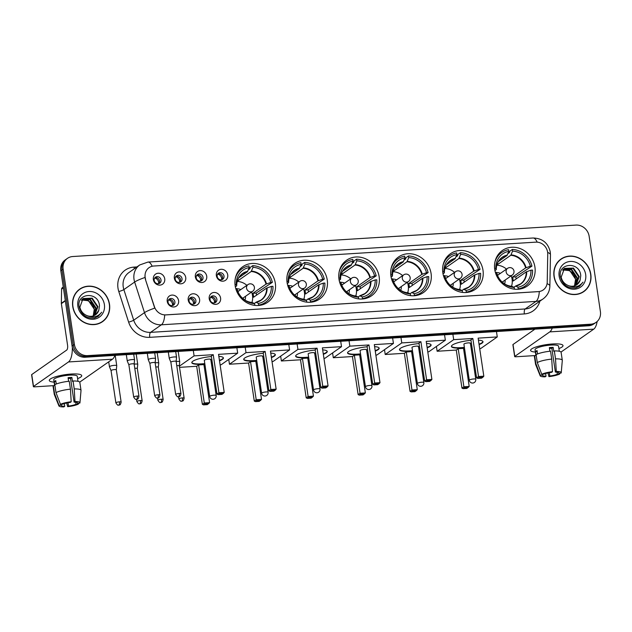 <?xml version="1.0" encoding="UTF-8"?>
<svg xmlns="http://www.w3.org/2000/svg" width="632" height="632" viewBox="0 0 632 632"><rect width="100%" height="100%" fill="white"/><g stroke="black" fill="none" stroke-linecap="round" stroke-linejoin="round"><path stroke-width="0.95" d="M442.827 272.763A21.717 19.616 55 0 0 475.367 289.298A21.717 19.616 55 0 0 482.998 270.259A21.717 19.616 55 0 0 450.458 253.724A21.717 19.616 55 0 0 442.827 272.763M287.07 282.496A21.717 19.616 55 0 0 319.61 299.031A21.717 19.616 55 0 0 327.242 279.984A21.717 19.616 55 0 0 294.702 263.457A21.717 19.616 55 0 0 287.07 282.496M338.989 279.257A21.717 19.616 55 0 0 371.529 295.784A21.717 19.616 55 0 0 379.161 276.745A21.717 19.616 55 0 0 346.62 260.21A21.717 19.616 55 0 0 338.989 279.257M390.908 276.01A21.717 19.616 55 0 0 423.448 292.545A21.717 19.616 55 0 0 431.079 273.498A21.717 19.616 55 0 0 398.539 256.971A21.717 19.616 55 0 0 390.908 276.01M494.745 269.524A21.717 19.616 55 0 0 527.286 286.051A21.717 19.616 55 0 0 534.917 267.012A21.717 19.616 55 0 0 502.377 250.485A21.717 19.616 55 0 0 494.745 269.524M235.151 285.743A21.717 19.616 55 0 0 267.692 302.27A21.717 19.616 55 0 0 275.323 283.231A21.717 19.616 55 0 0 242.783 266.696A21.717 19.616 55 0 0 235.151 285.743M199.586 299.363A6.146 5.554 -125 0 1 194.79 305.667A6.146 5.554 -125 0 1 188.218 300.074A6.146 5.554 -125 0 1 193.013 293.777A6.146 5.554 -125 0 1 199.586 299.363M189.055 300.943A3.689 3.334 55 0 0 194.577 303.747A3.689 3.334 55 0 0 195.873 300.516A3.689 3.334 55 0 0 190.351 297.712A3.689 3.334 55 0 0 189.055 300.943M220.584 298.051A6.146 5.554 -125 0 1 215.788 304.355A6.146 5.554 -125 0 1 209.216 298.762A6.146 5.554 -125 0 1 214.011 292.466A6.146 5.554 -125 0 1 220.584 298.051M210.053 299.631A3.689 3.334 55 0 0 215.575 302.436A3.689 3.334 55 0 0 216.871 299.205A3.689 3.334 55 0 0 211.349 296.4A3.689 3.334 55 0 0 210.053 299.631M178.595 300.674A6.146 5.554 -125 0 1 173.8 306.978A6.146 5.554 -125 0 1 167.227 301.385A6.146 5.554 -125 0 1 172.023 295.089A6.146 5.554 -125 0 1 178.595 300.674M168.057 302.254A3.689 3.334 55 0 0 173.587 305.058A3.689 3.334 55 0 0 174.882 301.827A3.689 3.334 55 0 0 169.352 299.023A3.689 3.334 55 0 0 168.057 302.254M185.729 277.503A6.146 5.554 -125 0 1 180.934 283.808A6.146 5.554 -125 0 1 174.361 278.214A6.146 5.554 -125 0 1 179.156 271.918A6.146 5.554 -125 0 1 185.729 277.503M175.19 279.083A3.689 3.334 55 0 0 180.72 281.888A3.689 3.334 55 0 0 182.016 278.657A3.689 3.334 55 0 0 176.486 275.852A3.689 3.334 55 0 0 175.19 279.083M206.719 276.192A6.146 5.554 -125 0 1 201.924 282.496A6.146 5.554 -125 0 1 195.351 276.903A6.146 5.554 -125 0 1 200.147 270.607A6.146 5.554 -125 0 1 206.719 276.192M196.189 277.772A3.689 3.334 55 0 0 201.711 280.576A3.689 3.334 55 0 0 203.006 277.345A3.689 3.334 55 0 0 197.484 274.541A3.689 3.334 55 0 0 196.189 277.772M227.718 274.88A6.146 5.554 -125 0 1 222.922 281.185A6.146 5.554 -125 0 1 216.349 275.592A6.146 5.554 -125 0 1 221.145 269.295A6.146 5.554 -125 0 1 227.718 274.88M217.179 276.461A3.689 3.334 55 0 0 222.709 279.265A3.689 3.334 55 0 0 224.005 276.034A3.689 3.334 55 0 0 218.475 273.222A3.689 3.334 55 0 0 217.179 276.461M164.731 278.815A6.146 5.554 -125 0 1 159.935 285.119A6.146 5.554 -125 0 1 153.363 279.526A6.146 5.554 -125 0 1 158.158 273.229A6.146 5.554 -125 0 1 164.731 278.815M154.2 280.395A3.689 3.334 55 0 0 159.722 283.199A3.689 3.334 55 0 0 161.018 279.968A3.689 3.334 55 0 0 155.496 277.164A3.689 3.334 55 0 0 154.2 280.395M189.703 298.32A3.689 3.334 -125 0 1 193.787 304.142M210.701 297.008A3.689 3.334 -125 0 1 214.777 302.831M168.712 299.631A3.689 3.334 -125 0 1 172.789 305.454M175.846 276.461A3.689 3.334 -125 0 1 179.923 282.283M196.836 275.149A3.689 3.334 -125 0 1 200.921 280.971M217.835 273.838A3.689 3.334 -125 0 1 221.911 279.66M154.848 277.772A3.689 3.334 -125 0 1 158.932 283.594M145.589 279.21A11.06 9.994 -125 0 1 145.162 277.361A11.06 9.994 -125 0 1 149.049 267.66A11.06 9.994 -125 0 1 153.789 266.017L535.794 242.151A11.06 9.994 -125 0 1 547.747 254.088L547.217 282.125A11.06 9.994 -125 0 1 543.204 289.954A11.06 9.994 -125 0 1 538.464 291.597L165.813 314.878A11.06 9.994 -125 0 1 154.413 306.662L145.384 279.352L144.918 275.844M72.743 306.536A19.869 17.949 55 0 0 102.518 321.664A19.869 17.949 55 0 0 109.502 304.237A19.869 17.949 55 0 0 79.727 289.116A19.869 17.949 55 0 0 72.743 306.536M101.934 322.051A19.869 17.949 55 0 0 103.703 320.479M554.035 276.468A19.869 17.949 55 0 0 583.81 291.597A19.869 17.949 55 0 0 590.794 274.17A19.869 17.949 55 0 0 561.019 259.049A19.869 17.949 55 0 0 554.035 276.468M583.225 291.984A19.869 17.949 55 0 0 584.995 290.412M144.989 277.503L144.989 277.48A14.338 1.991 -17.8 0 0 134.655 282.038A16.385 14.805 -125 0 1 134.016 279.305A16.385 14.805 -125 0 1 139.775 264.934L128.983 272.495A16.385 14.805 55 0 0 123.224 286.865A16.385 14.805 55 0 0 123.864 289.598L133.7 320.195A16.385 14.805 55 0 0 150.582 332.361L525.192 308.961A16.385 14.805 55 0 0 532.223 306.528L543.014 298.968A16.385 14.805 -125 0 1 535.983 301.401L161.381 324.801A14.338 5.388 -93.6 0 0 164.699 314.981L539.301 291.581A14.338 5.388 86.4 0 1 535.983 301.401L525.192 308.961A4.1 1.54 -93.6 0 0 524.347 313.93L149.737 337.338A20.485 18.502 -125 0 1 128.628 322.123L118.792 291.534A20.485 18.502 -125 0 1 133.976 267.107L136.939 266.917M67.45 258.354L65.151 259.965A12.292 11.1 55 0 0 60.83 270.741L72.088 346.052A12.292 11.1 55 0 0 85.233 357.238L588.503 325.796L589.656 324.99A12.292 11.1 55 0 0 594.933 323.165A12.292 11.1 55 0 1 589.656 324.99L86.386 356.432L589.656 324.99L590.809 324.184A12.292 11.1 55 0 0 596.079 322.36A12.292 11.1 55 0 0 600.4 311.584L589.143 236.265A12.292 11.1 55 0 0 575.997 225.087L72.727 256.529A12.292 11.1 55 0 0 67.45 258.354A12.292 11.1 55 0 0 63.137 269.129L74.394 344.44A12.292 11.1 55 0 0 87.54 355.626L590.809 324.184M72.088 346.052L73.241 345.246A12.292 11.1 55 0 0 86.386 356.432A12.292 11.1 55 0 1 73.241 345.246L61.983 269.935L73.241 345.246L74.394 344.44M66.305 259.16A12.292 11.1 55 0 0 61.983 269.935A12.292 11.1 55 0 1 66.305 259.16M149.737 337.338A4.1 1.54 -93.6 0 1 150.582 332.361L161.381 324.801A16.385 14.805 -125 0 1 144.491 312.635A14.338 1.991 -17.8 0 1 154.745 308.124L145.384 279.352M562.527 258.338A19.869 17.949 55 0 0 560.45 259.46M81.244 288.405A19.869 17.949 55 0 0 79.158 289.527M588.503 325.796A12.292 11.1 55 0 0 593.78 323.971L596.079 322.36M79.845 289.282A19.663 17.767 55 0 0 72.933 306.528A19.663 17.767 55 0 0 102.4 321.498A19.663 17.767 55 0 0 109.312 304.253A19.663 17.767 55 0 0 79.845 289.282L78.692 290.088A19.663 17.767 55 0 0 77.388 291.099M81.536 299.995L88.551 300.729L94.271 309.23L93.22 315.929M94.279 309.364A10.238 9.251 55 0 0 94.263 309.23A10.238 9.251 55 0 0 83.416 299.908L81.362 300.232M82.31 299.157L90.376 299.45L96.096 307.95L93.757 315.739M82.105 299.355L89.926 299.773L95.637 308.266L93.496 315.842M86.758 315.518A10.238 9.251 55 0 0 95.558 314.783A10.238 9.251 55 0 0 98.797 310.375L99.469 305.73C98.481 291.218 76.44 292.821 79.119 306.631C81.244 314.933 86.418 318.733 94.634 318.014L98.165 316.403L101.713 312.216C97.707 317.082 92.722 318.18 86.758 315.518C83.053 313.891 80.762 311.118 79.885 307.215L83.037 298.549L92.209 298.17L97.921 306.67L94.768 315.273M82.95 298.612L91.751 298.494L97.462 306.986L94.524 315.408M98.797 310.375L95.472 314.847M77.862 306.22A14.338 12.956 55 0 0 93.196 319.263A14.338 12.956 55 0 0 104.383 304.561A14.338 12.956 55 0 0 89.049 291.518A14.338 12.956 55 0 0 77.862 306.22M99.856 323.181A19.663 17.767 55 0 0 101.254 322.304L102.4 321.498M101.713 312.216L98.086 316.45M54.099 382.131A16.385 3.397 -8.5 0 1 50.244 379.082A16.385 3.397 -8.5 0 1 71.266 374.033A16.385 3.397 -8.5 0 1 80.398 374.579A16.385 3.397 -8.5 0 1 77.602 378.623A16.385 3.397 -8.5 0 0 81.718 375.637A16.385 3.397 -8.5 0 0 71.266 374.033A16.385 3.397 -8.5 0 0 49.296 380.488A16.385 3.397 -8.5 0 0 54.099 382.131M72.325 347.26A16.385 6.154 86.4 0 1 68.485 361.954L33.512 386.452A2.046 0.427 171.5 0 0 33.378 386.634A2.046 0.427 171.5 0 0 34.681 386.839L54.621 385.591L53.76 379.816A11.882 2.465 -8.5 0 1 69.678 375.139A11.882 2.465 -8.5 0 1 77.254 376.309L78.005 381.325M114.898 355.382A16.385 6.154 86.4 0 1 112.449 359.213L79.711 382.131M33.378 386.634L31.6 374.744A2.046 0.427 -8.5 0 1 31.734 374.563L66.708 350.065A4.1 1.54 -93.6 0 0 67.553 345.096L61.359 303.644A2.046 1.849 -125 0 1 61.336 303.297L61.604 289.101A2.046 1.849 -125 0 1 62.347 287.655L63.263 287.015M64.338 403.611L64.733 406.297A8.192 1.698 -8.5 0 1 61.312 405.436A8.192 1.698 -8.5 0 1 61.359 405.183L61.225 404.275M55.995 392.598L60.467 404.322L62.797 404.18A8.192 1.698 -8.5 0 1 70.31 402.387L71.195 401.77L70.436 389.162L69.251 381.238A13.517 2.804 -8.5 0 0 54.81 384.675L55.995 392.598A13.517 2.804 -8.5 0 1 70.436 389.162M68.619 381.301L68.082 377.675A11.882 2.465 -8.5 0 1 70.034 377.517A11.882 2.465 -8.5 0 1 71.866 377.446L72.459 381.404L73.043 381.001L74.228 388.925L74.987 401.533L74.102 402.15L70.547 378.37A8.192 1.698 171.5 0 0 68.738 378.426A8.192 1.698 171.5 0 0 68.193 378.465M73.043 381.001A13.517 2.804 -8.5 0 1 79.829 382.407L81.014 390.331A13.517 2.804 -8.5 0 1 81.014 390.473L79.956 402.758A10.649 2.212 -8.5 0 1 79.806 403.113L77.475 403.263L77.404 402.789M74.228 388.925A13.517 2.804 -8.5 0 1 81.014 390.331M60.467 404.322A10.649 2.212 -8.5 0 1 71.195 401.77M74.987 401.533A10.649 2.212 -8.5 0 1 79.956 402.758M75.729 402.244L76.038 404.267L78.368 404.125L78.439 403.2M78.368 404.125A10.649 2.212 -8.5 0 1 67.64 406.676L68.525 406.06L68.027 402.734M66.716 402.995L67.64 406.676M74.102 402.15A8.192 1.698 -8.5 0 1 77.523 403.011A8.192 1.698 -8.5 0 1 77.475 403.263M76.038 404.267A8.192 1.698 -8.5 0 1 68.525 406.06M56.264 384.027L55.758 380.614A11.882 2.465 -8.5 0 0 54.32 381.617L54.913 385.583L53.372 385.678L54.557 393.61L59.029 405.333L61.359 405.183M64.733 406.297L63.848 406.913A10.649 2.212 -8.5 0 1 58.91 405.902L54.305 394.463A13.517 2.804 -8.5 0 1 54.265 394.329L53.08 386.405A13.517 2.804 -8.5 0 1 53.372 385.678M54.265 394.329A13.517 2.804 -8.5 0 1 54.557 393.61M58.91 405.902A10.649 2.212 -8.5 0 1 59.029 405.333M54.32 381.617L55.893 381.523M70.547 378.37L71.866 377.446M561.129 259.215A19.663 17.767 55 0 0 554.225 276.461A19.663 17.767 55 0 0 583.692 291.431A19.663 17.767 55 0 0 590.604 274.185A19.663 17.767 55 0 0 561.129 259.215L559.984 260.021A19.663 17.767 55 0 0 558.68 261.032M575.57 279.297A10.238 9.251 55 0 0 575.554 279.162L574.512 285.862M563.602 269.09L571.668 269.382L577.387 277.882L575.049 285.672M563.396 269.287L571.209 269.706L576.929 278.198L574.788 285.775M568.042 285.451A10.238 9.251 55 0 0 576.85 284.716A10.238 9.251 55 0 0 580.081 280.308L580.761 275.663C579.773 261.15 557.732 262.754 560.41 276.563C562.535 284.866 567.71 288.666 575.918 287.947L579.457 286.336L582.996 282.149C578.999 287.015 574.014 288.113 568.042 285.451C564.344 283.815 562.053 281.05 561.177 277.148L564.463 268.379L573.501 268.102L579.212 276.603L576.06 285.206M564.242 268.545L573.042 268.418L578.754 276.919L575.815 285.34M580.081 280.308L576.763 284.779M562.828 269.927L569.843 270.662L575.554 279.162A10.238 9.251 55 0 0 564.708 269.84L562.646 270.164M559.146 276.152A14.338 12.956 55 0 0 574.488 289.195A14.338 12.956 55 0 0 585.674 274.493A14.338 12.956 55 0 0 570.341 261.45A14.338 12.956 55 0 0 559.146 276.152M581.148 293.114A19.663 17.767 55 0 0 582.538 292.237L583.692 291.431M582.996 282.149L579.378 286.383M261.514 305.035A20.485 18.502 55 0 0 262.675 304.292L265.551 302.27A20.485 18.502 55 0 1 258.638 305.098L258.393 303.423A18.762 16.953 55 0 0 271.349 286.399L266.633 288.097L253.574 297.238A16.061 14.504 55 0 0 253.4 295.255A16.061 14.504 55 0 0 252.982 293.28L266.04 284.131L270.757 282.433A18.762 16.953 55 0 0 252.998 267.328L252.745 265.653A20.485 18.502 55 0 1 272.36 282.33L256.15 293.082A19.458 17.578 -125 0 1 256.545 295.057A19.458 17.578 -125 0 1 256.56 295.152M254.19 303.455L256.134 302.301L258.393 303.423M248.265 269.896L250.019 268.671L249.869 267.668L252.745 265.653M265.551 302.27A20.485 18.502 55 0 0 272.953 286.296L271.349 286.399M258.638 305.098L258.046 305.509M254.775 305.382L254.854 305.335A20.485 18.502 55 0 1 254.025 305.28M272.36 282.33L270.757 282.433M235.775 288.619L236.842 288.555A18.762 16.953 55 0 0 238.138 292.142A18.762 16.953 55 0 0 242.198 297.941A18.762 16.953 55 0 0 254.601 303.66L254.854 305.335M252.998 267.328L251.196 271.499L238.13 280.648L237.94 279.336M238.335 292.577L236.842 288.555M254.601 303.66L252.342 302.538A16.25 14.678 55 0 1 242.024 297.767M255.802 302.325L256.134 302.301A16.25 14.678 55 0 0 267.115 287.868M238.73 277.811L247.404 271.736L249.206 267.565L248.961 265.89A20.485 18.502 55 0 0 242.048 268.719L239.173 270.733A20.485 18.502 55 0 0 238.074 271.57M242.048 268.719A20.485 18.502 55 0 0 235.286 278.514M249.206 267.565A18.762 16.953 55 0 0 236.25 284.59L235.017 284.669M236.25 284.59L236.7 285.767L235.341 286.833M247.681 271.341A16.25 14.678 55 0 0 236.7 285.767L236.573 285.972M237.442 280.616A16.061 14.504 -125 0 1 238.13 280.648M256.15 293.082L252.982 293.28M251.591 292.039A15.405 13.912 -125 0 1 252.5 295.492A15.405 13.912 -125 0 1 251.923 302.475M240.8 289.598A7.782 7.031 55 0 0 236.96 288.863M238.714 291.052A6.146 5.554 55 0 0 237.632 290.854M237.198 281.453A15.405 13.912 -125 0 1 246.891 285.332M244.924 300.066A7.782 7.031 55 0 0 245.5 296.305M243.241 298.849A6.146 5.554 55 0 0 243.415 297.767M237.727 291.099A6.146 5.554 -125 0 1 238.43 291.257M243.13 297.964A6.146 5.554 -125 0 1 243.036 298.683M218.838 356.353A15.982 3.31 -8.5 0 1 223.412 357.949A15.982 3.31 -8.5 0 1 219.509 360.817M212.32 362.839A15.982 3.31 -8.5 0 1 211.333 363.037M204.847 364.008A15.982 3.31 -8.5 0 1 201.995 364.245A15.982 3.31 -8.5 0 1 191.812 362.673A15.982 3.31 -8.5 0 1 211.38 356.527M196.678 366.276L198.614 364.925L203.915 364.593L209.603 402.647L207.32 404.638L203.536 404.875L202.366 404.33L196.678 366.276L179.528 367.35M236.874 347.766L237.679 353.154L221.129 364.751L220.102 364.814M212.684 365.272L211.673 365.336M205.108 365.746L204.097 365.81M237.679 353.154L218.538 354.355L224.226 392.409L218.925 392.741L219.509 393.681L223.301 393.444L224.226 392.409M213.237 354.686L211.309 356.037L216.989 394.084L218.925 392.741L213.237 354.686L194.095 355.879L179.362 366.197M194.095 355.879L193.289 350.483M202.366 404.33L204.294 402.979L198.614 364.925M203.536 404.875L204.887 403.927L204.294 402.979L209.603 402.647M208.678 403.69L204.887 403.927M223.301 393.444L221.951 394.392L218.159 394.629L219.509 393.681M216.989 394.084L218.159 394.629M210.582 359.727A3.279 0.679 171.5 0 0 210.796 359.434A3.279 0.679 171.5 0 0 208.086 359.166A3.279 0.679 171.5 0 0 204.523 360.106A3.279 0.679 171.5 0 0 204.31 360.406L209.698 396.477A3.279 0.679 -8.5 0 1 209.911 396.177A3.279 0.679 -8.5 0 1 214.098 395.182A3.279 0.679 -8.5 0 1 216.183 395.506L210.796 359.434M223.357 357.759A15.982 3.31 -8.5 0 1 222.33 358.992A15.982 3.31 -8.5 0 1 219.446 360.422M212.265 362.436A15.982 3.31 -8.5 0 1 211.27 362.642M204.792 363.605A15.982 3.31 -8.5 0 1 191.804 362.476M313.425 301.788A20.485 18.502 55 0 0 314.586 301.045L317.469 299.031A20.485 18.502 55 0 1 310.557 301.851L310.312 300.176A18.762 16.953 55 0 0 323.268 283.152L318.552 284.85L305.493 293.998A16.061 14.504 55 0 0 305.319 292.008A16.061 14.504 55 0 0 304.901 290.033L317.959 280.885L322.675 279.194A18.762 16.953 55 0 0 304.916 264.089L304.663 262.414A20.485 18.502 55 0 1 324.279 279.091L308.068 289.835A19.458 17.578 -125 0 1 308.463 291.81A19.458 17.578 -125 0 1 308.471 291.905M306.109 300.208L308.053 299.055L310.312 300.176M300.184 266.649L301.938 265.424L301.788 264.429L304.663 262.414M317.469 299.031A20.485 18.502 55 0 0 324.872 283.057L323.268 283.152M310.557 301.851L309.964 302.27M306.694 302.143L306.773 302.088A20.485 18.502 55 0 1 305.943 302.033M324.279 279.091L322.675 279.194M287.694 285.38L288.761 285.308A18.762 16.953 55 0 0 290.056 288.895A18.762 16.953 55 0 0 294.117 294.702A18.762 16.953 55 0 0 306.52 300.413L306.773 302.088M304.916 264.089L303.115 268.26L290.048 277.409L289.859 276.097M290.254 289.338L288.761 285.308M306.52 300.413L304.261 299.292A16.25 14.678 55 0 1 293.943 294.52M307.721 299.078L308.053 299.055A16.25 14.678 55 0 0 319.034 284.629M290.649 274.572L299.323 268.497L301.124 264.326L300.879 262.651A20.485 18.502 55 0 0 293.967 265.472L291.091 267.486A20.485 18.502 55 0 0 289.993 268.323M293.967 265.472A20.485 18.502 55 0 0 287.204 275.276M301.124 264.326A18.762 16.953 55 0 0 288.168 281.343L286.936 281.422M288.168 281.343L288.619 282.528L287.26 283.586M299.6 268.094A16.25 14.678 55 0 0 288.619 282.528L288.492 282.725M289.361 277.377A16.061 14.504 -125 0 1 290.048 277.409M308.068 289.835L304.901 290.033M303.51 288.8A15.405 13.912 -125 0 1 304.419 292.245A15.405 13.912 -125 0 1 303.842 299.236M292.719 286.351A7.782 7.031 55 0 0 288.879 285.617M290.633 287.813A6.146 5.554 55 0 0 289.551 287.607M289.116 278.206A15.405 13.912 -125 0 1 298.81 282.085M296.843 296.819A7.782 7.031 55 0 0 297.419 293.066M295.16 295.61A6.146 5.554 55 0 0 295.334 294.52M289.646 287.852A6.146 5.554 -125 0 1 290.349 288.01M295.049 294.725A6.146 5.554 -125 0 1 294.954 295.444M270.757 353.106A15.982 3.31 -8.5 0 1 275.331 354.71A15.982 3.31 -8.5 0 1 271.428 357.578M264.239 359.592A15.982 3.31 -8.5 0 1 263.252 359.79M256.766 360.761A15.982 3.31 -8.5 0 1 253.914 360.998A15.982 3.31 -8.5 0 1 243.731 359.434A15.982 3.31 -8.5 0 1 263.299 353.28M248.597 363.029L250.533 361.678L255.834 361.354L261.522 399.4L259.238 401.391L255.454 401.628L254.285 401.083L248.597 363.029L229.463 364.23L228.745 359.411M288.792 344.519L289.598 349.915L273.04 361.504L272.021 361.567M264.603 362.033L263.591 362.097M257.027 362.507L256.015 362.57M289.598 349.915L270.457 351.108L276.144 389.162L270.844 389.494L271.428 390.442L275.22 390.205L276.144 389.162M265.156 351.439L263.228 352.79L268.908 390.845L270.844 389.494L265.156 351.439L246.014 352.632L229.463 364.23M246.014 352.632L245.208 347.245M254.285 401.083L256.213 399.732L250.533 361.678M255.454 401.628L256.805 400.68L256.213 399.732L261.522 399.4M260.597 400.443L256.805 400.68M275.22 390.205L273.869 391.153L270.077 391.39L271.428 390.442M268.908 390.845L270.077 391.39M262.501 356.488A3.279 0.679 171.5 0 0 262.715 356.187A3.279 0.679 171.5 0 0 260.005 355.919A3.279 0.679 171.5 0 0 256.442 356.867A3.279 0.679 171.5 0 0 256.229 357.159L261.616 393.23A3.279 0.679 -8.5 0 1 261.83 392.938A3.279 0.679 -8.5 0 1 266.017 391.943A3.279 0.679 -8.5 0 1 268.102 392.259L262.715 356.187M275.276 354.512A15.982 3.31 -8.5 0 1 274.248 355.753A15.982 3.31 -8.5 0 1 271.365 357.183M264.184 359.197A15.982 3.31 -8.5 0 1 263.188 359.395M256.711 360.366A15.982 3.31 -8.5 0 1 243.723 359.229M365.343 298.549A20.485 18.502 55 0 0 366.505 297.798L369.388 295.784A20.485 18.502 55 0 1 362.476 298.612L362.231 296.937A18.762 16.953 55 0 0 375.187 279.913L370.471 281.603L357.412 290.752A16.061 14.504 55 0 0 357.238 288.761A16.061 14.504 55 0 0 356.819 286.786L369.878 277.646L374.594 275.947A18.762 16.953 55 0 0 356.835 260.842L356.582 259.167A20.485 18.502 55 0 1 376.198 275.844L359.987 286.588A19.458 17.578 -125 0 1 360.382 288.571A19.458 17.578 -125 0 1 360.39 288.666M358.028 296.969L359.971 295.815L362.231 296.937M352.103 263.41L353.857 262.177L353.707 261.182L356.582 259.167M369.388 295.784A20.485 18.502 55 0 0 376.783 279.81L375.187 279.913M362.476 298.612L361.883 299.023M358.613 298.897L358.692 298.849A20.485 18.502 55 0 1 357.862 298.794M376.198 275.844L374.594 275.947M339.613 282.133L340.68 282.07A18.762 16.953 55 0 0 341.975 285.656A18.762 16.953 55 0 0 346.036 291.455A18.762 16.953 55 0 0 358.439 297.174L358.692 298.849M356.835 260.842L355.034 265.013L341.967 274.162L341.778 272.85M342.173 286.091L340.68 282.07M358.439 297.174L356.179 296.053A16.25 14.678 55 0 1 345.862 291.281M359.64 295.839L359.971 295.815A16.25 14.678 55 0 0 370.952 281.382M342.568 271.325L351.242 265.25L353.043 261.079L352.798 259.404A20.485 18.502 55 0 0 345.886 262.225L343.01 264.247A20.485 18.502 55 0 0 341.912 265.085M345.886 262.225A20.485 18.502 55 0 0 339.123 272.029M353.043 261.079A18.762 16.953 55 0 0 340.087 278.104L338.855 278.183M340.087 278.104L340.537 279.281L339.179 280.347M351.518 264.855A16.25 14.678 55 0 0 340.537 279.281L340.411 279.486M341.28 274.13A16.061 14.504 -125 0 1 341.967 274.162M359.987 286.588L356.819 286.786M355.429 285.553A15.405 13.912 -125 0 1 356.337 289.006A15.405 13.912 -125 0 1 355.761 295.989M344.637 283.104A7.782 7.031 55 0 0 340.798 282.378M342.552 284.566A6.146 5.554 55 0 0 341.47 284.361M341.035 274.967A15.405 13.912 -125 0 1 350.728 278.846M348.761 293.572A7.782 7.031 55 0 0 349.338 289.819M347.079 292.363A6.146 5.554 55 0 0 347.252 291.281M341.564 284.613A6.146 5.554 -125 0 1 342.268 284.771M346.968 291.478A6.146 5.554 -125 0 1 346.873 292.197M322.675 349.867A15.982 3.31 -8.5 0 1 327.25 351.463A15.982 3.31 -8.5 0 1 323.347 354.331M316.158 356.345A15.982 3.31 -8.5 0 1 315.171 356.551M308.685 357.514A15.982 3.31 -8.5 0 1 305.833 357.759A15.982 3.31 -8.5 0 1 295.65 356.187A15.982 3.31 -8.5 0 1 315.218 350.041M300.516 359.79L302.452 358.439L307.752 358.107L313.44 396.161L311.157 398.152L307.373 398.389L306.204 397.844L300.516 359.79L281.382 360.983L280.663 356.172M340.711 341.28L341.517 346.668L324.959 358.265L323.94 358.328M316.521 358.786L315.51 358.85M308.945 359.26L307.934 359.324M341.517 346.668L322.375 347.869L328.063 385.915L322.762 386.247L323.347 387.195L327.139 386.958L328.063 385.915M317.074 348.192L315.147 349.543L320.827 387.598L322.762 386.247L317.074 348.192L297.933 349.393L281.382 360.983M297.933 349.393L297.127 343.998M306.204 397.844L308.132 396.493L302.452 358.439M307.373 398.389L308.724 397.441L308.132 396.493L313.44 396.161M312.516 397.204L308.724 397.441M327.139 386.958L325.788 387.906L321.996 388.143L323.347 387.195M320.827 387.598L321.996 388.143M314.42 353.241A3.279 0.679 171.5 0 0 314.633 352.948A3.279 0.679 171.5 0 0 311.924 352.68A3.279 0.679 171.5 0 0 308.361 353.62A3.279 0.679 171.5 0 0 308.147 353.912L313.535 389.983A3.279 0.679 -8.5 0 1 313.748 389.691A3.279 0.679 -8.5 0 1 317.935 388.696A3.279 0.679 -8.5 0 1 320.021 389.02L314.633 352.948M327.194 351.274A15.982 3.31 -8.5 0 1 326.167 352.506A15.982 3.31 -8.5 0 1 323.284 353.936M316.103 355.95A15.982 3.31 -8.5 0 1 315.107 356.156M308.629 357.12A15.982 3.31 -8.5 0 1 295.642 355.99M417.262 295.302A20.485 18.502 55 0 0 418.423 294.559L421.307 292.545A20.485 18.502 55 0 1 414.394 295.365L414.15 293.69A18.762 16.953 55 0 0 427.106 276.666L422.389 278.364L409.331 287.513A16.061 14.504 55 0 0 409.157 285.522A16.061 14.504 55 0 0 408.738 283.547L421.797 274.399L426.513 272.7A18.762 16.953 55 0 0 408.754 257.595L408.501 255.928A20.485 18.502 55 0 1 428.109 272.605L411.906 283.349A19.458 17.578 -125 0 1 412.301 285.324A19.458 17.578 -125 0 1 412.309 285.419M409.947 293.722L411.89 292.569L414.15 293.69M404.022 260.163L405.776 258.938L405.626 257.943L408.501 255.928M421.307 292.545A20.485 18.502 55 0 0 428.701 276.571L427.106 276.666M414.394 295.365L413.802 295.784M410.531 295.658L410.61 295.602A20.485 18.502 55 0 1 409.781 295.547M428.109 272.605L426.513 272.7M391.532 278.886L392.598 278.823A18.762 16.953 55 0 0 393.894 282.409A18.762 16.953 55 0 0 397.955 288.208A18.762 16.953 55 0 0 410.358 293.927L410.61 295.602M408.754 257.595L406.953 261.774L393.886 270.915L393.697 269.611M394.092 282.844L392.598 278.823M410.358 293.927L408.098 292.806A16.25 14.678 55 0 1 397.781 288.034M411.558 292.592L411.89 292.569A16.25 14.678 55 0 0 422.871 278.135M394.487 268.087L403.161 262.011L404.962 257.832L404.717 256.158A20.485 18.502 55 0 0 397.805 258.986L394.929 261A20.485 18.502 55 0 0 393.831 261.838M397.805 258.986A20.485 18.502 55 0 0 391.042 268.782M404.962 257.832A18.762 16.953 55 0 0 392.006 274.857L390.774 274.936M392.006 274.857L392.456 276.042L391.097 277.1M403.437 261.608A16.25 14.678 55 0 0 392.456 276.042L392.33 276.239M393.199 270.883A16.061 14.504 -125 0 1 393.886 270.915M411.906 283.349L408.738 283.547M407.348 282.314A15.405 13.912 -125 0 1 408.256 285.759A15.405 13.912 -125 0 1 407.679 292.742M396.556 279.865A7.782 7.031 55 0 0 392.717 279.131M394.471 281.327A6.146 5.554 55 0 0 393.388 281.122M392.954 271.721A15.405 13.912 -125 0 1 402.647 275.599M400.68 290.333A7.782 7.031 55 0 0 401.257 286.572M398.997 289.124A6.146 5.554 55 0 0 399.171 288.034M393.483 281.366A6.146 5.554 -125 0 1 394.186 281.524M398.887 288.239A6.146 5.554 -125 0 1 398.792 288.95M374.594 346.62A15.982 3.31 -8.5 0 1 379.168 348.224A15.982 3.31 -8.5 0 1 375.266 351.092M368.077 353.106A15.982 3.31 -8.5 0 1 367.089 353.304M360.603 354.276A15.982 3.31 -8.5 0 1 357.752 354.512A15.982 3.31 -8.5 0 1 347.568 352.948A15.982 3.31 -8.5 0 1 367.137 346.794M352.435 356.543L354.37 355.192L359.671 354.86L365.359 392.914L363.076 394.905L359.292 395.142L358.123 394.597L352.435 356.543L333.301 357.744L332.582 352.925M392.63 338.033L393.436 343.429L376.877 355.018L375.858 355.081M368.44 355.547L367.429 355.611M360.864 356.021L359.853 356.085M393.436 343.429L374.294 344.622L379.982 382.676L374.681 383.008L375.266 383.956L379.058 383.719L379.982 382.676M368.993 344.954L367.066 346.304L372.746 384.359L374.681 383.008L368.993 344.954L349.852 346.146L333.301 357.744M349.852 346.146L349.046 340.759M358.123 394.597L360.05 393.246L354.37 355.192M359.292 395.142L360.643 394.194L360.05 393.246L365.359 392.914M364.435 393.957L360.643 394.194M379.058 383.719L377.707 384.667L373.915 384.904L375.266 383.956M372.746 384.359L373.915 384.904M366.339 349.994A3.279 0.679 171.5 0 0 366.552 349.701A3.279 0.679 171.5 0 0 363.842 349.433A3.279 0.679 171.5 0 0 360.28 350.373A3.279 0.679 171.5 0 0 360.066 350.673L365.454 386.745A3.279 0.679 -8.5 0 1 365.667 386.444A3.279 0.679 -8.5 0 1 369.854 385.449A3.279 0.679 -8.5 0 1 371.94 385.773L366.552 349.701M379.113 348.027A15.982 3.31 -8.5 0 1 378.086 349.267A15.982 3.31 -8.5 0 1 375.203 350.689M368.022 352.711A15.982 3.31 -8.5 0 1 367.026 352.909M360.548 353.88A15.982 3.31 -8.5 0 1 347.56 352.743M469.181 292.055A20.485 18.502 55 0 0 470.342 291.312L473.226 289.298A20.485 18.502 55 0 1 466.313 292.118L466.068 290.443A18.762 16.953 55 0 0 479.024 273.427L474.308 275.118L461.249 284.266A16.061 14.504 55 0 0 461.076 282.275A16.061 14.504 55 0 0 460.657 280.3L473.716 271.16L478.432 269.461A18.762 16.953 55 0 0 460.673 254.356L460.42 252.682A20.485 18.502 55 0 1 480.028 269.358L463.825 280.102A19.458 17.578 -125 0 1 464.22 282.077A19.458 17.578 -125 0 1 464.228 282.18M461.866 290.483L463.809 289.322L466.068 290.443M455.941 256.924L457.694 255.691L457.544 254.696L460.42 252.682M473.226 289.298A20.485 18.502 55 0 0 480.62 273.324L479.024 273.427M466.313 292.118L465.721 292.537M462.45 292.411L462.529 292.355A20.485 18.502 55 0 1 461.7 292.308M480.028 269.358L478.432 269.461M443.451 275.647L444.517 275.576A18.762 16.953 55 0 0 445.813 279.17A18.762 16.953 55 0 0 449.873 284.969A18.762 16.953 55 0 0 462.276 290.68L462.529 292.355M460.673 254.356L458.872 258.528L445.805 267.676L445.615 266.364M446.01 279.605L444.517 275.576M462.276 290.68L460.017 289.559A16.25 14.678 55 0 1 449.7 284.787M463.477 289.353L463.809 289.322A16.25 14.678 55 0 0 474.79 274.896M446.405 264.84L455.079 258.764L456.881 254.593L456.636 252.918A20.485 18.502 55 0 0 449.723 255.739L446.848 257.753A20.485 18.502 55 0 0 445.75 258.591M449.723 255.739A20.485 18.502 55 0 0 442.961 265.543M456.881 254.593A18.762 16.953 55 0 0 443.925 271.618L442.692 271.689M443.925 271.618L444.375 272.795L443.016 273.853M455.356 258.362A16.25 14.678 55 0 0 444.375 272.795L444.249 273M445.118 267.644A16.061 14.504 -125 0 1 445.805 267.676M463.825 280.102L460.657 280.3M459.267 279.067A15.405 13.912 -125 0 1 460.175 282.52A15.405 13.912 -125 0 1 459.598 289.503M448.475 276.618A7.782 7.031 55 0 0 444.636 275.892M446.389 278.08A6.146 5.554 55 0 0 445.307 277.875M444.873 268.482A15.405 13.912 -125 0 1 454.566 272.353M452.599 287.086A7.782 7.031 55 0 0 453.176 283.334M450.916 285.877A6.146 5.554 55 0 0 451.09 284.795M445.402 278.127A6.146 5.554 -125 0 1 446.105 278.285M450.806 284.993A6.146 5.554 -125 0 1 450.711 285.711M426.513 343.381A15.982 3.31 -8.5 0 1 431.087 344.977A15.982 3.31 -8.5 0 1 427.185 347.845M419.996 349.859A15.982 3.31 -8.5 0 1 419.008 350.065M412.522 351.029A15.982 3.31 -8.5 0 1 409.67 351.274A15.982 3.31 -8.5 0 1 399.487 349.701A15.982 3.31 -8.5 0 1 419.056 343.547M404.354 353.304L406.289 351.953L411.59 351.621L417.278 389.675L414.995 391.666L411.211 391.895L410.042 391.358L404.354 353.304L385.22 354.497L384.501 349.686M444.549 334.786L445.355 340.182L428.796 351.771L427.777 351.842M420.359 352.3L419.348 352.364M412.783 352.775L411.772 352.838M445.355 340.182L426.213 341.375L431.901 379.429L426.6 379.761L427.185 380.709L430.977 380.472L431.901 379.429M420.912 341.707L418.984 343.058L424.664 381.112L426.6 379.761L420.912 341.707L401.77 342.907L385.22 354.497M401.77 342.907L400.965 337.512M410.042 391.358L411.969 390.007L406.289 351.953M411.211 391.895L412.562 390.955L411.969 390.007L417.278 389.675M416.354 390.718L412.562 390.955M430.977 380.472L429.626 381.42L425.834 381.657L427.185 380.709M424.664 381.112L425.834 381.657M418.258 346.755A3.279 0.679 171.5 0 0 418.471 346.462A3.279 0.679 171.5 0 0 415.761 346.186A3.279 0.679 171.5 0 0 412.198 347.134A3.279 0.679 171.5 0 0 411.985 347.426L417.373 383.498A3.279 0.679 -8.5 0 1 417.586 383.205A3.279 0.679 -8.5 0 1 421.765 382.21A3.279 0.679 -8.5 0 1 423.859 382.534L418.471 346.462M431.032 344.788A15.982 3.31 -8.5 0 1 430.005 346.02A15.982 3.31 -8.5 0 1 427.121 347.45M419.94 349.464A15.982 3.31 -8.5 0 1 418.945 349.662M412.467 350.634A15.982 3.31 -8.5 0 1 399.479 349.496M521.1 288.816A20.485 18.502 55 0 0 522.261 288.073L525.145 286.059A20.485 18.502 55 0 1 518.232 288.879L517.987 287.204A18.762 16.953 55 0 0 530.943 270.18L526.227 271.878L513.168 281.027A16.061 14.504 55 0 0 512.994 279.036A16.061 14.504 55 0 0 512.576 277.061L525.634 267.913L530.351 266.214A18.762 16.953 55 0 0 512.591 251.109L512.339 249.435A20.485 18.502 55 0 1 531.947 266.119L515.744 276.863A19.458 17.578 -125 0 1 516.139 278.838A19.458 17.578 -125 0 1 516.147 278.933M513.784 287.236L515.728 286.083L517.987 287.204M507.859 253.677L509.613 252.452L509.463 251.457L512.339 249.435M525.145 286.059A20.485 18.502 55 0 0 532.539 270.077L530.943 270.18M518.232 288.879L517.64 289.298M514.369 289.164L514.448 289.116A20.485 18.502 55 0 1 513.619 289.061M531.947 266.119L530.351 266.214M495.369 272.4L496.436 272.337A18.762 16.953 55 0 0 497.732 275.923A18.762 16.953 55 0 0 501.792 281.722A18.762 16.953 55 0 0 514.195 287.442L514.448 289.116M512.591 251.109L510.79 255.288L497.724 264.429L497.534 263.125M497.834 276.152A16.25 14.678 55 0 1 496.886 273.514L496.436 272.337M514.195 287.442L511.936 286.32A16.25 14.678 55 0 1 501.611 281.548M515.396 286.106L515.728 286.083A16.25 14.678 55 0 0 526.709 271.649M498.324 261.601L506.998 255.518L508.799 251.346L508.555 249.672A20.485 18.502 55 0 0 501.642 252.5L498.767 254.514A20.485 18.502 55 0 0 497.668 255.352M501.642 252.5A20.485 18.502 55 0 0 494.88 262.296M508.799 251.346A18.762 16.953 55 0 0 495.844 268.371L494.611 268.45M495.844 268.371L496.294 269.548L494.935 270.615M507.275 255.123A16.25 14.678 55 0 0 496.294 269.548L496.167 269.753M497.036 264.397A16.061 14.504 -125 0 1 497.724 264.429M515.744 276.863L512.576 277.061M511.185 275.821A15.405 13.912 -125 0 1 512.094 279.273A15.405 13.912 -125 0 1 511.517 286.257M500.394 273.38A7.782 7.031 55 0 0 496.554 272.645M498.308 274.833A6.146 5.554 55 0 0 497.226 274.636M496.792 265.235A15.405 13.912 -125 0 1 506.485 269.113M504.518 283.847A7.782 7.031 55 0 0 505.094 280.087M502.835 282.638A6.146 5.554 55 0 0 503.009 281.548M497.321 274.88A6.146 5.554 -125 0 1 498.024 275.038M502.724 281.753A6.146 5.554 -125 0 1 502.63 282.465M478.432 340.135A15.982 3.31 -8.5 0 1 483.006 341.738A15.982 3.31 -8.5 0 1 479.103 344.598M471.914 346.62A15.982 3.31 -8.5 0 1 470.927 346.818M464.441 347.79A15.982 3.31 -8.5 0 1 461.589 348.027A15.982 3.31 -8.5 0 1 451.406 346.455A15.982 3.31 -8.5 0 1 470.974 340.308M456.272 350.057L458.208 348.706L463.509 348.374L469.197 386.428L466.914 388.419L463.13 388.656L461.96 388.111L456.272 350.057L437.139 351.258L436.42 346.439M496.468 331.547L497.273 336.935L480.715 348.532L479.696 348.595M472.278 349.062L471.267 349.125M464.702 349.536L463.691 349.599M497.273 336.935L478.132 338.136L483.82 376.19L478.519 376.522L479.103 377.47L482.895 377.233L483.82 376.19M472.831 338.468L470.903 339.818L476.583 377.873L478.519 376.522L472.831 338.468L453.689 339.661L437.139 351.258M453.689 339.661L452.883 334.265M461.96 388.111L463.888 386.76L458.208 348.706M463.13 388.656L464.481 387.708L463.888 386.76L469.197 386.428M468.273 387.471L464.481 387.708M482.895 377.233L481.544 378.181L477.752 378.41L479.103 377.47M476.583 377.873L477.752 378.41M470.176 343.508A3.279 0.679 171.5 0 0 470.39 343.216A3.279 0.679 171.5 0 0 467.68 342.947A3.279 0.679 171.5 0 0 464.117 343.887A3.279 0.679 171.5 0 0 463.904 344.187L469.292 380.259A3.279 0.679 -8.5 0 1 469.505 379.958A3.279 0.679 -8.5 0 1 473.684 378.963A3.279 0.679 -8.5 0 1 475.778 379.287L470.39 343.216M482.951 341.541A15.982 3.31 -8.5 0 1 481.924 342.773A15.982 3.31 -8.5 0 1 479.04 344.203M471.859 346.225A15.982 3.31 -8.5 0 1 470.864 346.423M464.386 347.387A15.982 3.31 -8.5 0 1 451.398 346.257M155.014 277.725L154.421 278.507M158.569 283.689A4.503 4.069 55 0 0 158.608 282.141A4.503 4.069 55 0 0 154.951 278.135M116.746 365.754A3.689 0.766 171.5 0 0 116.746 365.715A3.689 0.766 171.5 0 0 114.4 365.351A3.689 0.766 171.5 0 0 109.692 366.473A3.689 0.766 171.5 0 0 109.455 366.805A3.689 0.766 171.5 0 0 109.47 366.844L111.066 370.628A2.662 0.553 171.5 0 0 111.066 370.644A2.662 0.553 171.5 0 1 111.232 370.376A2.662 0.553 171.5 0 1 114.629 369.57A2.662 0.553 171.5 0 1 116.328 369.831A2.662 0.553 171.5 0 0 116.328 369.831L116.746 365.754M176.012 276.413L175.412 277.195M179.567 282.378A4.503 4.069 55 0 0 179.607 280.829A4.503 4.069 55 0 0 175.949 276.824M140.446 400.522A2.662 0.553 171.5 0 0 136.875 401.573C139.451 405.515 139.49 403.2 139.68 403.832A2.662 1.003 86.4 0 0 139.893 403.753A2.662 1.003 -93.6 0 0 140.446 400.522A2.662 0.553 171.5 0 1 142.145 400.783L137.326 368.519A2.662 0.553 171.5 0 0 137.326 368.519L137.744 364.443A3.689 0.766 171.5 0 0 137.744 364.403A3.689 0.766 171.5 0 0 135.39 364.04A3.689 0.766 171.5 0 0 134.158 364.166M137.326 368.519A2.662 0.553 171.5 0 0 135.627 368.259A2.662 0.553 171.5 0 0 134.782 368.338M197.01 275.102L196.41 275.884M200.565 281.066A4.503 4.069 55 0 0 200.597 279.518A4.503 4.069 55 0 0 196.939 275.512M161.444 399.211A2.662 0.553 171.5 0 0 157.874 400.261C160.449 404.204 160.481 401.889 160.67 402.521A2.662 1.003 86.4 0 0 160.891 402.442A2.662 1.003 -93.6 0 0 161.444 399.211A2.662 0.553 171.5 0 1 163.143 399.471L158.316 367.208A2.662 0.553 171.5 0 1 158.316 367.232L158.743 363.131A3.689 0.766 171.5 0 0 158.735 363.092A3.689 0.766 171.5 0 0 156.388 362.728A3.689 0.766 171.5 0 0 155.148 362.855M158.316 367.208A2.662 0.553 171.5 0 0 156.618 366.947A2.662 0.553 171.5 0 0 155.772 367.026M218 273.782L217.4 274.572M221.555 279.755A4.503 4.069 55 0 0 221.595 278.206A4.503 4.069 55 0 0 217.937 274.201M179.314 365.92A2.662 0.553 171.5 0 0 179.314 365.896L179.733 361.82A3.689 0.766 171.5 0 0 179.733 361.781A3.689 0.766 171.5 0 0 177.379 361.417A3.689 0.766 171.5 0 0 176.146 361.543M182.435 397.899A2.662 0.553 171.5 0 0 178.864 398.95C181.447 402.892 181.479 400.577 181.668 401.209A2.662 1.003 86.4 0 0 181.89 401.13A2.662 1.003 -93.6 0 0 182.435 397.899A2.662 0.553 171.5 0 1 184.133 398.16L179.314 365.896A2.662 0.553 171.5 0 0 177.616 365.636A2.662 0.553 171.5 0 0 176.77 365.715M168.878 299.584L168.278 300.366M172.433 305.548A4.503 4.069 55 0 0 172.473 304A4.503 4.069 55 0 0 168.815 299.995M134.561 359.979A3.689 0.766 171.5 0 0 134.561 359.94A3.689 0.766 171.5 0 0 132.207 359.576A3.689 0.766 171.5 0 0 127.498 360.698A3.689 0.766 171.5 0 0 127.269 361.03A3.689 0.766 171.5 0 0 127.277 361.07L128.873 364.854A2.662 0.553 171.5 0 1 128.873 364.838A2.662 0.553 171.5 0 1 129.039 364.601A2.662 0.553 171.5 0 1 132.444 363.787A2.662 0.553 171.5 0 1 134.134 364.048A2.662 0.553 171.5 0 1 134.142 364.079L134.561 359.979M189.876 298.272L189.276 299.055M193.431 304.237A4.503 4.069 55 0 0 193.471 302.688A4.503 4.069 55 0 0 189.805 298.683M155.551 358.668A3.689 0.766 171.5 0 0 155.551 358.628A3.689 0.766 171.5 0 0 153.205 358.265A3.689 0.766 171.5 0 0 148.496 359.387A3.689 0.766 171.5 0 0 148.259 359.719A3.689 0.766 171.5 0 0 148.267 359.75L149.871 363.542A2.662 0.553 171.5 0 1 149.863 363.526A2.662 0.553 171.5 0 1 150.037 363.289A2.662 0.553 171.5 0 1 153.434 362.476A2.662 0.553 171.5 0 1 155.132 362.736A2.662 0.553 171.5 0 1 155.132 362.768L155.551 358.668M210.867 296.953L210.266 297.743M214.422 302.925A4.503 4.069 55 0 0 214.461 301.377A4.503 4.069 55 0 0 210.804 297.372M176.131 361.457A2.662 0.553 171.5 0 0 176.131 361.425L176.549 357.357A3.689 0.766 171.5 0 0 176.549 357.317A3.689 0.766 171.5 0 0 174.195 356.954A3.689 0.766 171.5 0 0 169.495 358.067A3.689 0.766 171.5 0 0 169.258 358.399A3.689 0.766 171.5 0 0 169.265 358.439L170.861 362.231A2.662 0.553 171.5 0 0 170.869 362.247M179.251 393.436A2.662 0.553 171.5 0 1 180.95 393.697L176.131 361.425A2.662 0.553 171.5 0 0 174.432 361.164A2.662 0.553 171.5 0 0 171.027 361.978A2.662 0.553 171.5 0 0 170.861 362.215L175.68 394.479C178.256 398.429 178.287 396.114 178.485 396.746A2.662 1.003 86.4 0 0 178.698 396.667A2.662 1.003 -93.6 0 0 179.251 393.436A2.662 0.553 171.5 0 0 175.68 394.479M535.391 352.063A16.385 3.397 -8.5 0 1 531.536 349.014A16.385 3.397 -8.5 0 1 552.558 343.966A16.385 3.397 -8.5 0 1 561.69 344.511A16.385 3.397 -8.5 0 1 558.893 348.556A16.385 3.397 -8.5 0 0 563.001 345.57A16.385 3.397 -8.5 0 0 552.558 343.966A16.385 3.397 -8.5 0 0 530.588 350.42A16.385 3.397 -8.5 0 0 535.391 352.063M552.234 328.063A16.385 6.154 86.4 0 1 549.777 331.887L514.796 356.385A2.046 0.427 171.5 0 0 514.669 356.567A2.046 0.427 171.5 0 0 515.973 356.772L535.912 355.524L535.043 349.749A11.882 2.465 -8.5 0 1 550.97 345.072A11.882 2.465 -8.5 0 1 558.546 346.241L559.296 351.258M597.137 321.506A16.385 6.154 86.4 0 1 593.74 329.146L561.003 352.063M514.669 356.567L512.892 344.677A2.046 0.427 -8.5 0 1 513.018 344.495L534.941 329.146M545.621 373.544L546.024 376.23A8.192 1.698 -8.5 0 1 542.604 375.368A8.192 1.698 -8.5 0 1 542.651 375.116L542.517 374.207M537.287 362.531L541.758 374.255L544.089 374.112A8.192 1.698 -8.5 0 1 551.602 372.319L552.487 371.703L551.728 359.095L550.543 351.171A13.517 2.804 -8.5 0 0 536.102 354.607L537.287 362.531A13.517 2.804 -8.5 0 1 551.728 359.095M549.911 351.234L549.366 347.608A11.882 2.465 -8.5 0 1 551.325 347.45A11.882 2.465 -8.5 0 1 553.158 347.371L553.751 351.337L554.335 350.934L555.52 358.858L556.279 371.466L555.386 372.082L551.839 348.303A8.192 1.698 171.5 0 0 550.03 348.358A8.192 1.698 171.5 0 0 549.485 348.398M554.335 350.934A13.517 2.804 -8.5 0 1 561.113 352.34L562.298 360.264A13.517 2.804 -8.5 0 1 562.306 360.406L561.248 372.69A10.649 2.212 -8.5 0 1 561.098 373.046L558.767 373.196L558.696 372.722M555.52 358.858A13.517 2.804 -8.5 0 1 562.298 360.264M541.758 374.255A10.649 2.212 -8.5 0 1 552.487 371.703M556.279 371.466A10.649 2.212 -8.5 0 1 561.248 372.69M557.021 372.177L557.329 374.199L559.66 374.057L559.731 373.133M559.66 374.057A10.649 2.212 -8.5 0 1 548.932 376.609L549.816 375.993L549.319 372.667M548.007 372.927L548.932 376.609M555.386 372.082A8.192 1.698 -8.5 0 1 558.814 372.943A8.192 1.698 -8.5 0 1 558.767 373.196M557.329 374.199A8.192 1.698 -8.5 0 1 549.816 375.993M537.556 353.96L537.05 350.547A11.882 2.465 -8.5 0 0 535.604 351.55L536.197 355.516L534.664 355.611L535.849 363.542L540.321 375.266L542.651 375.116M546.024 376.23L545.139 376.846A10.649 2.212 -8.5 0 1 540.202 375.835L535.596 364.395A13.517 2.804 -8.5 0 1 535.557 364.261L534.372 356.337A13.517 2.804 -8.5 0 1 534.664 355.611M535.557 364.261A13.517 2.804 -8.5 0 1 535.849 363.542M540.202 375.835A10.649 2.212 -8.5 0 1 540.321 375.266M535.604 351.55L537.184 351.455M551.839 348.303L553.158 347.371M128.628 322.123A4.1 0.569 162.2 0 0 133.7 320.195L144.491 312.635L134.655 282.038L123.864 289.598A4.1 0.569 162.2 0 1 118.792 291.534M537.168 242.167A14.338 5.388 -93.6 0 0 533.021 238.003L147.983 262.059A14.338 5.388 86.4 0 1 152.154 266.262M547.075 283.681A14.338 3.863 1.1 0 1 549.872 286.043C549.658 291.431 547.375 295.737 543.014 298.968M547.652 252.437A14.338 3.863 1.1 0 1 550.464 254.799L549.872 286.043M539.878 301.164A20.485 18.502 -125 0 1 524.347 313.93M63.137 269.129L60.83 270.741M87.54 355.626L85.233 357.238M133.976 267.107A4.1 1.54 -93.6 0 0 134.371 268.711M112.449 359.213L68.485 361.954M65.333 300.864L61.359 303.644M31.734 374.563L33.512 386.452M61.336 303.297L65.286 300.532M63.39 287.852L61.604 289.101M256.055 302.27A16.061 14.504 55 0 0 260.818 300.184A16.061 14.504 55 0 0 266.633 288.097M266.522 283.902A16.25 14.678 55 0 0 251.473 271.104M237.292 289.733A16.25 14.678 55 0 0 238.24 292.371M266.04 284.131A16.061 14.504 55 0 0 251.196 271.499M247.404 271.736A16.061 14.504 55 0 0 242.388 273.877A16.061 14.504 55 0 0 237.98 279.131M247.997 284.558A4.1 4.1 0 0 1 254.214 286.557A4.1 4.1 0 0 1 252.697 291.265A4.1 3.697 -125 0 1 250.936 291.873A4.1 3.697 -125 0 1 246.551 288.153A4.1 3.697 -125 0 1 247.997 284.558L237.916 291.613M307.974 299.031A16.061 14.504 55 0 0 312.737 296.945A16.061 14.504 55 0 0 318.552 284.85M318.441 280.663A16.25 14.678 55 0 0 303.392 267.857M289.211 286.486A16.25 14.678 55 0 0 290.159 289.124M317.959 280.885A16.061 14.504 55 0 0 303.115 268.26M299.323 268.497A16.061 14.504 55 0 0 294.307 270.63A16.061 14.504 55 0 0 289.898 275.892M299.916 281.311A4.1 4.1 0 0 1 306.133 283.318A4.1 4.1 0 0 1 304.616 288.026A4.1 3.697 -125 0 1 302.854 288.634A4.1 3.697 -125 0 1 298.47 284.906A4.1 3.697 -125 0 1 299.916 281.311L289.835 288.366M359.892 295.784A16.061 14.504 55 0 0 364.656 293.698A16.061 14.504 55 0 0 370.471 281.603M370.36 277.416A16.25 14.678 55 0 0 355.31 264.618M341.13 283.247A16.25 14.678 55 0 0 342.078 285.877M369.878 277.646A16.061 14.504 55 0 0 355.034 265.013M351.242 265.25A16.061 14.504 55 0 0 346.225 267.391A16.061 14.504 55 0 0 341.817 272.645M351.834 278.072A4.1 4.1 0 0 1 358.052 280.071A4.1 4.1 0 0 1 356.535 284.779A4.1 3.697 -125 0 1 354.773 285.387A4.1 3.697 -125 0 1 350.389 281.667A4.1 3.697 -125 0 1 351.834 278.072L341.754 285.127M411.811 292.537A16.061 14.504 55 0 0 416.575 290.459A16.061 14.504 55 0 0 422.389 278.364M422.279 274.177A16.25 14.678 55 0 0 407.229 261.372M393.049 280A16.25 14.678 55 0 0 393.997 282.638M421.797 274.399A16.061 14.504 55 0 0 406.953 261.774M403.161 262.011A16.061 14.504 55 0 0 398.144 264.144A16.061 14.504 55 0 0 393.736 269.406M403.753 274.825A4.1 4.1 0 0 1 409.971 276.832A4.1 4.1 0 0 1 408.454 281.54A4.1 3.697 -125 0 1 406.692 282.149A4.1 3.697 -125 0 1 402.308 278.42A4.1 3.697 -125 0 1 403.753 274.825L393.673 281.88M463.73 289.298A16.061 14.504 55 0 0 468.494 287.212A16.061 14.504 55 0 0 474.308 275.118M474.198 270.93A16.25 14.678 55 0 0 459.148 258.125M444.968 276.761A16.25 14.678 55 0 0 445.916 279.391M473.716 271.16A16.061 14.504 55 0 0 458.872 258.528M455.079 258.764A16.061 14.504 55 0 0 450.063 260.905A16.061 14.504 55 0 0 445.655 266.159M455.672 271.586A4.1 4.1 0 0 1 461.889 273.585A4.1 4.1 0 0 1 460.373 278.293A4.1 3.697 -125 0 1 458.611 278.902A4.1 3.697 -125 0 1 454.226 275.173A4.1 3.697 -125 0 1 455.672 271.586L445.592 278.641M515.649 286.051A16.061 14.504 55 0 0 520.413 283.973A16.061 14.504 55 0 0 526.227 271.878M526.116 267.692A16.25 14.678 55 0 0 511.067 254.886M525.634 267.913A16.061 14.504 55 0 0 510.79 255.288M506.998 255.518A16.061 14.504 55 0 0 501.982 257.659A16.061 14.504 55 0 0 497.574 262.912M507.591 268.339A4.1 4.1 0 0 1 513.808 270.346A4.1 4.1 0 0 1 512.291 275.054A4.1 3.697 -125 0 1 510.53 275.663A4.1 3.697 -125 0 1 506.145 271.934A4.1 3.697 -125 0 1 507.591 268.339L497.51 275.394M119.456 401.834A2.662 0.553 171.5 0 0 115.885 402.884C118.46 406.826 118.492 404.512 118.682 405.144A2.662 1.003 86.4 0 0 118.903 405.065A2.662 1.003 -93.6 0 0 119.456 401.834A2.662 0.553 171.5 0 1 121.147 402.094L116.328 369.831M137.263 396.059A2.662 0.553 171.5 0 0 133.692 397.101C136.267 401.051 136.299 398.737 136.496 399.369A2.662 1.003 86.4 0 0 136.71 399.29A2.662 1.003 -93.6 0 0 137.263 396.059A2.662 0.553 171.5 0 1 138.961 396.319L134.134 364.048M158.261 394.747A2.662 0.553 171.5 0 0 154.69 395.79C157.265 399.74 157.297 397.425 157.487 398.057A2.662 1.003 86.4 0 0 157.708 397.978A2.662 1.003 -93.6 0 0 158.261 394.747A2.662 0.553 171.5 0 1 159.951 395.008L155.132 362.736M593.74 329.146L549.777 331.887M513.018 344.495L514.796 356.385M550.464 254.799L550.282 252.065C548.165 242.957 542.414 238.272 533.021 238.003M147.983 262.059L139.775 264.934M260.818 300.184L255.928 302.27M241.858 297.601C244.892 300.555 248.344 302.191 252.215 302.499M236.7 285.798C236.716 280.608 238.612 276.634 242.388 273.877M209.698 396.477A3.279 3.279 0 0 0 213.15 399.258A3.279 3.279 0 0 0 216.183 395.506M252.697 291.265L242.617 298.328M312.737 296.945L307.847 299.023M293.777 294.354C296.811 297.317 300.263 298.952 304.134 299.26M288.619 282.551C288.634 277.361 290.53 273.387 294.307 270.63M261.616 393.23A3.279 3.279 0 0 0 265.069 396.019A3.279 3.279 0 0 0 268.102 392.259M304.616 288.026L294.536 295.081M364.656 293.698L359.766 295.784M345.696 291.115C348.73 294.07 352.182 295.705 356.053 296.013M340.537 279.312C340.553 274.122 342.449 270.148 346.225 267.391M313.535 389.983A3.279 3.279 0 0 0 316.988 392.772A3.279 3.279 0 0 0 320.021 389.02M356.535 284.779L346.455 291.834M416.575 290.459L411.685 292.537M397.615 287.868C400.649 290.831 404.101 292.458 407.972 292.766M392.456 276.065C392.472 270.875 394.368 266.902 398.144 264.144M365.454 386.745A3.279 3.279 0 0 0 368.906 389.533A3.279 3.279 0 0 0 371.94 385.773M408.454 281.54L398.373 288.595M468.494 287.212L463.604 289.298M449.534 284.629C452.567 287.584 456.02 289.219 459.891 289.527M444.375 272.827C444.391 267.636 446.287 263.663 450.063 260.905M417.373 383.498A3.279 3.279 0 0 0 420.825 386.286A3.279 3.279 0 0 0 423.859 382.534M460.373 278.293L450.292 285.348M520.413 283.973L515.522 286.051M497.929 276.358L496.886 273.522M501.453 281.382C504.486 284.345 507.938 285.972 511.809 286.28M496.294 269.58C496.31 264.389 498.206 260.416 501.982 257.659M469.292 380.259A3.279 3.279 0 0 0 472.744 383.039A3.279 3.279 0 0 0 475.778 379.287M512.291 275.054L502.211 282.109M115.206 355.366L116.746 365.715M108.712 361.828L109.455 366.805M115.885 402.884L111.058 370.613M121.147 402.094C120.199 406.257 119.235 404.559 118.682 405.144M136.196 354.054L137.744 364.403M136.875 401.573L136.552 399.369M142.145 400.783C141.197 404.946 140.233 403.248 139.68 403.832M157.194 352.743L158.735 363.092M157.874 400.261L157.542 398.057M163.143 399.471C162.187 403.635 161.223 401.928 160.67 402.521M178.185 351.432L179.733 361.781M178.864 398.95L178.54 396.746M184.133 398.16C183.185 402.323 182.221 400.617 181.668 401.209M133.7 354.212L134.561 359.94M126.313 354.671L127.269 361.03M133.692 397.101L128.873 364.838M138.961 396.319C138.013 400.483 137.049 398.776 136.496 399.369M154.698 352.901L155.551 358.628M147.311 353.359L148.259 359.719M154.69 395.79L149.863 363.526M159.951 395.008C159.003 399.171 158.04 397.465 157.487 398.057M175.696 351.59L176.549 357.317M168.302 352.048L169.258 358.399M180.95 393.697C180.001 397.86 179.038 396.153 178.485 396.746"/></g></svg>
